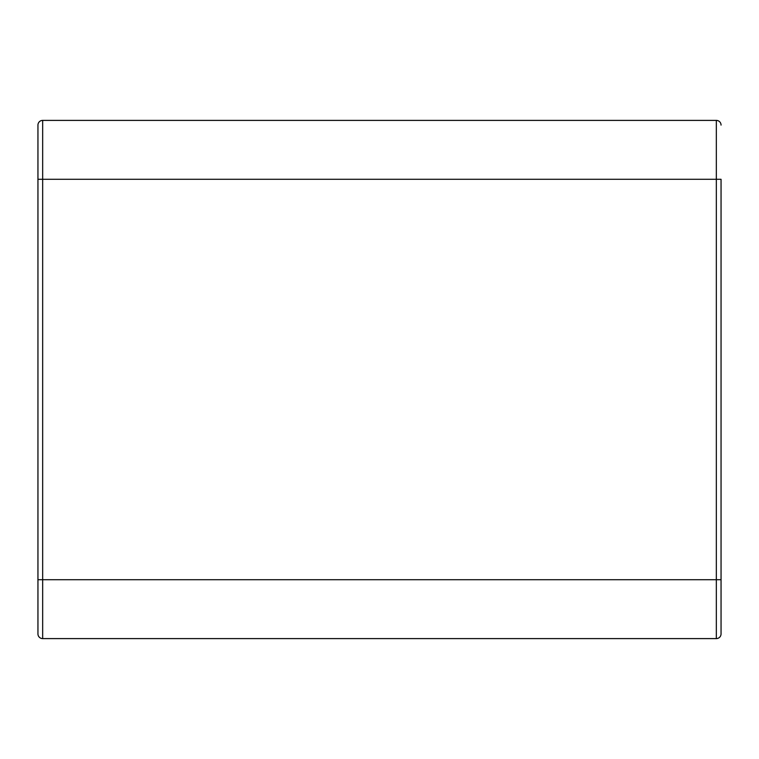 <?xml version="1.0" encoding="UTF-8"?>
<svg xmlns="http://www.w3.org/2000/svg" width="759" height="759" viewBox="0 0 759 759"><rect width="100%" height="100%" fill="white"/><g stroke="black" fill="none" stroke-linecap="round" stroke-linejoin="round"><path stroke-width="1.14" d="M37.95 179.285L37.95 633.898A4.715 4.715 0 0 0 42.665 638.604L42.665 179.285L37.95 179.285L37.95 125.102A4.715 4.715 0 0 1 42.665 120.396L716.335 120.396A4.715 4.715 0 0 1 719.674 121.772A4.715 4.715 0 0 0 716.335 120.396L716.335 179.285L721.05 179.285L721.05 633.898L721.05 579.715L716.335 579.715L716.335 638.604A4.715 4.715 0 0 0 721.05 633.898A4.715 4.715 0 0 1 719.674 637.228M39.326 637.228A4.715 4.715 0 0 1 37.95 633.898L37.95 580.891M719.674 121.772A4.715 4.715 0 0 1 721.05 125.102M42.665 638.604L716.335 638.604M39.326 121.772A4.715 4.715 0 0 1 42.665 120.396L42.665 179.285L716.335 179.285L716.335 579.715L37.95 579.715"/></g></svg>
